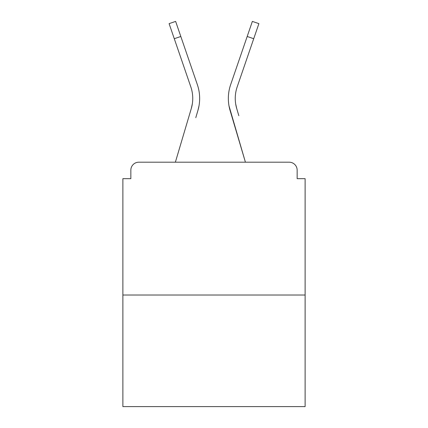 <?xml version="1.0" encoding="UTF-8"?>
<svg xmlns="http://www.w3.org/2000/svg" width="428" height="428" viewBox="0 0 428 428"><rect width="100%" height="100%" fill="white"/><g stroke="black" fill="none" stroke-linecap="round" stroke-linejoin="round"><path stroke-width="0.64" d="M297.15 178.669L297.15 170.167L297.15 178.669L305.121 178.669L305.121 406.6L122.879 406.6L122.879 178.669L130.85 178.669L130.85 170.167L130.85 178.669M305.121 295.026L122.879 295.026M297.15 170.167A7.972 7.972 0 0 0 289.178 162.196L138.822 162.196A7.972 7.972 0 0 0 130.85 170.167M289.178 162.196L252.627 162.196L289.178 162.196M174.282 38.718L169.103 23.642L175.635 21.4L180.814 36.476L174.282 38.718L190.818 86.879A35.599 35.599 0 0 1 191.279 108.562L192.327 103.886L191.279 108.562L192.327 103.886L191.279 108.562L192.327 103.886L191.279 108.562L192.327 103.886L191.279 108.562L192.327 103.886L191.279 108.562L192.327 103.886L191.279 108.562L192.327 103.886L191.279 108.562L192.327 103.886L191.279 108.562L192.327 103.886L191.279 108.562L192.327 103.886L191.279 108.562L192.327 103.886L191.279 108.562L192.327 103.886L191.279 108.562L192.327 103.886L191.279 108.562L192.327 103.886L191.279 108.562L192.327 103.886L191.279 108.562L192.327 103.886L191.279 108.562L192.327 103.886L191.279 108.562L192.327 103.886L191.279 108.562L192.327 103.886L191.279 108.562L192.327 103.886L191.279 108.562L192.327 103.886L191.279 108.562L192.327 103.886L191.279 108.562L192.327 103.886L191.279 108.562L192.327 103.886L191.279 108.562L175.373 162.196L138.822 162.196L175.373 162.196L189.165 115.694M180.814 36.476L197.351 84.637A42.506 42.506 0 0 1 197.902 110.526L195.789 117.657M235.673 103.886L236.721 108.562L235.673 103.886M228.996 105.86L245.421 162.196L230.098 110.526A42.506 42.506 0 0 1 230.649 84.637L252.365 21.4L258.897 23.642L237.182 86.879A35.599 35.599 0 0 0 236.721 108.562L238.835 115.694M237.182 86.879A35.599 35.599 0 0 0 235.25 98.44A35.599 35.599 0 0 1 237.182 86.879A35.599 35.599 0 0 0 235.25 98.44A35.599 35.599 0 0 1 237.182 86.879A35.599 35.599 0 0 0 235.25 98.44A35.599 35.599 0 0 1 237.182 86.879A35.599 35.599 0 0 0 235.25 98.44A35.599 35.599 0 0 1 237.182 86.879A35.599 35.599 0 0 0 235.25 98.44A35.599 35.599 0 0 1 237.182 86.879A35.599 35.599 0 0 0 235.25 98.44A35.599 35.599 0 0 1 237.182 86.879A35.599 35.599 0 0 0 235.25 98.44A35.599 35.599 0 0 1 237.182 86.879A35.599 35.599 0 0 0 235.25 98.44A35.599 35.599 0 0 1 237.182 86.879A35.599 35.599 0 0 0 235.25 98.44A35.599 35.599 0 0 1 237.182 86.879A35.599 35.599 0 0 0 235.25 98.44A35.599 35.599 0 0 1 237.182 86.879A35.599 35.599 0 0 0 235.25 98.44A35.599 35.599 0 0 1 237.182 86.879A35.599 35.599 0 0 0 235.25 98.44A35.599 35.599 0 0 1 237.182 86.879A35.599 35.599 0 0 0 235.25 98.44A35.599 35.599 0 0 1 237.182 86.879A35.599 35.599 0 0 0 235.25 98.44A35.599 35.599 0 0 1 237.182 86.879A35.599 35.599 0 0 0 235.25 98.44A35.599 35.599 0 0 1 237.182 86.879A35.599 35.599 0 0 0 235.25 98.44A35.599 35.599 0 0 1 237.182 86.879A35.599 35.599 0 0 0 235.25 98.44A35.599 35.599 0 0 1 237.182 86.879A35.599 35.599 0 0 0 235.25 98.44A35.599 35.599 0 0 1 237.182 86.879A35.599 35.599 0 0 0 235.25 98.44A35.599 35.599 0 0 1 237.182 86.879A35.599 35.599 0 0 0 235.25 98.44A35.599 35.599 0 0 1 237.182 86.879A35.599 35.599 0 0 0 235.25 98.44A35.599 35.599 0 0 1 237.182 86.879A35.599 35.599 0 0 0 235.25 98.44A35.599 35.599 0 0 1 237.182 86.879A35.599 35.599 0 0 0 235.25 98.44M190.818 86.879A35.599 35.599 0 0 1 192.75 98.44A35.599 35.599 0 0 0 190.818 86.879A35.599 35.599 0 0 1 192.75 98.44A35.599 35.599 0 0 0 190.818 86.879A35.599 35.599 0 0 1 192.75 98.44A35.599 35.599 0 0 0 190.818 86.879A35.599 35.599 0 0 1 192.75 98.44A35.599 35.599 0 0 0 190.818 86.879A35.599 35.599 0 0 1 192.75 98.44M197.351 84.637L189.957 63.109M197.902 110.526L199.004 105.86M230.649 84.637L238.043 63.109M253.718 38.718L247.186 36.476"/></g></svg>
